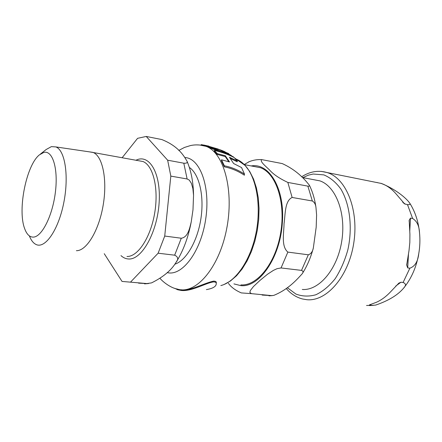 <?xml version="1.0" encoding="UTF-8"?>
<svg xmlns="http://www.w3.org/2000/svg" width="442" height="442" viewBox="0 0 442 442"><rect width="100%" height="100%" fill="white"/><g stroke="black" fill="none" stroke-linecap="round" stroke-linejoin="round"><path stroke-width="0.66" d="M218.47 149.153L205.558 145.368L226.205 153.567L219.315 149.529L221.459 150.33L221.425 150.694M206.381 289.615C213.193 288.444 216.481 286.339 216.248 283.305C216.254 282.421 215.348 281.957 213.519 281.908C206.027 282.841 192.066 291.488 181.463 290.488L177.678 289.759L174.8 288.339M180.938 289.77L181.529 289.819C189.756 291.223 203.839 283.195 213.591 281.118C215.464 281.195 216.37 281.664 216.32 282.526L216.265 283.438M237.31 160.971L234.221 157.584C227.862 154.264 221.227 151.888 214.309 150.468L217.326 153.65L225.31 155.755L229.52 161.96L221.492 159.8L224.365 165.8C231.315 167.131 238.017 169.899 244.481 174.093L241.559 167.562L233.636 163.534L229.409 157.247L237.31 160.971L237.232 161.794L230.376 158.474M228.779 161.711L225.232 156.551L217.254 154.446L214.237 151.208L214.309 150.468M244.481 174.093L244.382 175.209C237.94 170.96 231.238 168.17 224.265 166.838L221.409 160.706L221.492 159.8M220.039 151.871L205.497 146.026L205.558 145.368M226.348 153.352L224.547 152.319L224.608 151.634L226.967 153.054M223.995 152.048L223.972 151.335L223.995 152.048M201.182 145.147L201.232 144.606L208.834 146.114M196.497 144.893L198.773 144.959M203.48 145.545L203.773 145.589M204.204 145.02L204.143 145.672M227.227 153.971L233.475 156.888L226.354 153.258L227.194 154.335M226.354 153.258L226.293 153.976M233.475 156.888L233.448 157.186M224.055 151.396L224.608 151.65M221.116 150.164L223.972 151.335M226.083 152.468L228.763 153.606L228.735 153.927M226.415 153.28L226.464 152.722L231.343 155.512M225.619 152.214L224.608 151.634M227.276 153.263L227.243 153.628M226.205 153.567L226.171 153.932M221.619 151.921L221.58 152.335M208.508 146.506L208.442 147.186M224.365 165.8L224.265 166.838M225.31 155.755L225.232 156.551M217.326 153.65L217.254 154.446M89.24 151.833L93.268 152.512C102.693 156.291 107.522 179.949 103.146 205.32C98.87 230.713 86.488 251.028 76.394 250.691M130.644 281.996L158.125 253.211L174.662 255.178C178.143 256.841 178.629 259.205 176.109 262.261C171.424 270.211 163.22 277.095 151.507 282.902L146.821 283.565L122.036 281.427L104.246 253.697M164.728 236.05L170.822 176.115L187.121 178.96L189.253 180.087L191.408 183.364L192.878 188.557L193.546 195.32L192.988 209.773L191.237 221.873C189.668 228.276 187.977 237.288 181.286 238.232L164.728 236.05L158.125 253.211M167.656 160.203L146.23 136.451L161.805 139.55C177.833 145.976 183.579 155.12 187.093 161.38C187.623 162.789 186.53 163.396 183.8 163.197L167.656 160.203L170.822 176.115M122.125 157.744L137.589 138.318L146.23 136.451M33.15 237.111C41.73 237.216 52.543 215.95 55.388 192.204C58.366 168.446 52.57 150.076 43.846 152.413L39.426 154.844C26.415 165.043 17.431 209.519 24.57 228.381C26.608 234.166 29.465 237.078 33.15 237.111M40.404 154.07L46.183 149.501L51.394 146.622L55.885 146.926C65.123 150.297 69.151 176.441 63.676 203.226C58.316 230.067 45.194 248.923 36.167 244.537C33.388 243.26 31.122 240.376 29.365 235.895M302.289 289.471C318.997 290.819 337.334 269.355 341.732 241.271C346.301 213.221 335.815 186.181 319.875 180.866L313.477 179.645M287.858 252.1L308.328 254.802C310.958 253.89 312.627 251.625 313.328 248.006L316.185 227.205L316.599 214.994L315.986 207.624C315.665 204.436 314.45 202.226 312.334 200.988L292.134 197.463C284.582 200.917 285.394 214.884 284.035 223.729C283.985 232.752 280.952 246.327 287.858 252.1L281.051 267.951L277.023 268.692L273.36 270.405L267.476 274.272L259.995 280.399L253.487 286.51L250.376 290.471L249.835 292.383L251.437 293.648L241.332 292.913C235.448 290.372 231.127 287.178 228.392 283.322M251.437 293.648L271.603 295.61L273.72 295.405C287.239 289.897 295.51 281.217 302.24 273.725C303.455 272.173 303.212 271.062 301.516 270.388L281.051 267.951M287.836 182.424L307.875 186.137C309.19 186.259 309.704 185.972 309.406 185.27C304.439 178.96 296.422 170.043 282.25 163.584L261.763 159.623C259.41 161.264 265.775 166.28 269.532 169.988C273.36 174.352 279.466 178.496 287.836 182.424L292.134 197.463M244.194 164.507L249.393 161.606M254.106 166.49L260.377 167.7C275.946 173.12 285.808 202.116 280.736 232.492C275.836 262.907 257.272 286.234 240.896 284.88M380.888 183.286C395.176 188.872 406.347 198.06 409.833 203.298C410.403 204.436 409.618 204.873 407.485 204.607L404.623 203.895L396.281 194.148C392.496 189.69 388.275 186.425 383.617 184.353L381.402 183.463L321.306 171.391M410.485 218.11L412.618 218.481C416.872 221.094 419.165 225.785 419.497 232.553C420.215 239.713 419.966 246.735 418.762 253.614C417.928 261.509 414.961 266.371 409.872 268.195L407.712 267.913L406.668 265.073L409.01 250.597L409.833 242.426L409.916 234.288L409.17 220.309L410.485 218.11L409.756 231.249M400.933 282.228L403.093 282.488C406.021 283.565 406.22 285.421 403.684 288.068C397.872 295.029 388.557 300.693 375.739 305.068L372.026 305.378L369.396 304.908L376.413 302.278C381.435 300.03 386.153 296.554 390.551 291.858L398.811 283.156L400.933 282.228L395.745 286.062M199.911 145.053L206.077 146.357C223.995 152.689 234.442 191.01 226.459 229.879C218.685 268.824 195.126 295.234 177.192 289.007M235.52 158.893C238.956 160.081 242.133 162.253 245.056 165.407C256.548 177.701 261.493 206.005 255.984 233.21C250.52 260.432 235.509 282.051 220.829 285.571M225.16 151.96L225.094 152.656M185.099 157.54C200.259 158.429 210.69 187.165 205.635 219.541C200.778 251.957 182.005 276.587 167.148 272.592M138.849 160.772L142.97 161.523C153.181 165.38 158.855 188.403 154.711 212.9C150.678 237.42 137.843 256.924 126.976 256.482M120.981 255.609C123.324 257.78 125.915 258.907 128.755 258.99C141.904 259.819 157.33 232.194 159.131 202.696C161.159 173.165 149.269 153.418 135.97 160.253M189.369 167.441C199.115 173.905 204.375 195.535 200.961 218.293C197.613 241.05 186.154 260.658 174.789 264.222M181.286 238.232L174.662 255.178M146.821 283.565L138.55 283.151M183.8 163.197L187.121 178.96M308.328 254.802L301.516 270.388M271.603 295.61L262.145 295.068M307.875 186.137L312.334 200.988M233.94 283.897L240.829 285.626C259.045 287.808 280.007 257.951 282.267 223.735C285.366 189.519 269.427 162.579 251.244 165.938M402.601 202.066L405.364 204.215M408.507 253.658L407.712 267.913M371.081 304.289L369.888 305.168M286.217 288.488C290.88 293.864 296.311 297.361 302.516 298.98L306.958 299.72C326.544 301.621 348.346 276.825 353.633 243.851C359.119 210.922 346.699 179.154 327.997 172.839C318.98 169.932 310.19 171.253 301.632 176.8M366.54 305.483L372.026 305.378M403.093 282.488L409.872 268.195M412.618 218.481L407.485 204.607M302.881 177.618L308.367 175.165L313.163 174.026L323.826 174.883C330.196 177.529 335.859 182.226 340.804 188.972C349.865 203.966 352.766 227.508 347.86 249.802C344.815 260.675 340.578 270.327 335.147 278.764C329.196 286.167 322.765 291.499 315.848 294.759C308.886 296.704 302.212 296.46 295.836 294.018L287.294 287.665M207.381 146.009L221.066 150.473M216.32 282.526L216.248 283.305M178.767 150.44L184.463 147.446L190.541 145.545C195.684 144.462 200.861 144.733 206.077 146.357L207.188 146.628M224.149 284.466L230.503 280.957L236.553 275.747L242.155 268.968L247.166 260.791L251.443 251.448L254.863 241.205L257.316 230.376L258.725 219.298L259.045 208.315L258.272 197.762L256.432 187.938L253.57 179.126L249.752 171.546L245.056 165.407L234.796 158.142M225.006 152.893L226.332 153.523M177.253 289.029C170.767 288.018 162.711 281.725 160.092 278.427M93.268 152.512L138.981 160.8M55.885 146.926L92.936 152.374M191.237 221.873C188.264 237.47 183.242 250.896 176.17 262.156M148.545 283.549L144.501 283.869M187.093 161.38C191.193 171.037 193.342 182.319 193.541 195.215M319.875 180.866L302.45 177.535M313.317 248.056C310.732 257.692 307.035 266.25 302.24 273.725M272.338 295.615L268.951 295.847M309.406 185.27C312.627 191.845 314.82 199.298 315.986 207.624M261.763 159.623C257.244 159.352 252.852 160.126 248.575 161.938M244.282 164.601L260.377 167.7M377.07 182.441L377.352 182.657M403.684 203.165L404.623 203.895M409.17 220.309L409.121 221.254M406.728 264.029L406.668 265.073M409.839 203.292C415.165 211.79 418.375 221.497 419.48 232.42M418.729 253.791C416.419 267.062 411.43 278.454 403.756 287.98M373.092 305.405L369.424 305.56"/></g></svg>
